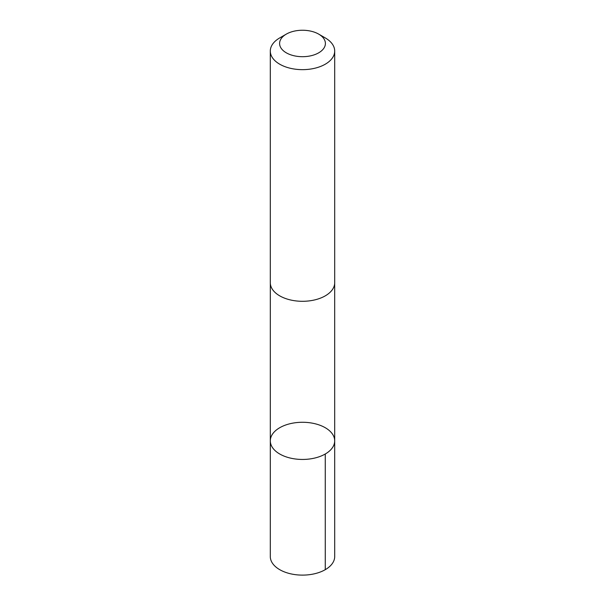 <?xml version="1.0" encoding="UTF-8"?>
<svg xmlns="http://www.w3.org/2000/svg" width="605" height="605" viewBox="0 0 605 605"><rect width="100%" height="100%" fill="white"/><g stroke="black" fill="none" stroke-linecap="round" stroke-linejoin="round"><path stroke-width="0.91" d="M272.817 448.055A32.194 18.589 180 0 1 270.306 440.863A32.194 18.589 180 0 1 302.5 422.275A32.194 18.589 180 0 1 334.694 440.863A32.194 18.589 180 0 1 308.852 459.082A32.194 18.589 180 0 1 272.817 448.055A32.194 18.589 180 0 1 270.306 440.863L270.299 556.524A32.201 18.589 0 0 0 272.81 563.724A32.201 18.589 0 0 0 308.852 574.75A32.201 18.589 0 0 0 334.701 556.524L334.694 440.863A32.194 18.589 180 0 1 308.852 459.082A32.194 18.589 180 0 1 272.817 448.055M286.301 34.122L279.729 37.918A32.201 18.589 0 0 0 270.299 51.062L270.299 282.709A32.201 18.589 0 0 0 302.5 301.298A32.201 18.589 0 0 0 334.701 282.709L334.701 51.062A32.201 18.589 0 0 0 332.19 43.87A32.201 18.589 0 0 0 325.271 37.918L318.699 34.122A22.907 13.227 0 0 0 286.301 34.122A22.907 13.227 0 0 0 284.35 51.538A22.907 13.227 0 0 0 314.01 54.904A22.907 13.227 0 0 0 323.622 38.357A22.907 13.227 0 0 0 318.699 34.122M270.299 51.062A32.201 18.589 0 0 0 302.5 69.651A32.201 18.589 0 0 0 334.701 51.062M325.263 454.007L325.271 569.668M270.314 283.17L270.306 440.863M334.686 283.17L334.694 440.863"/></g></svg>
